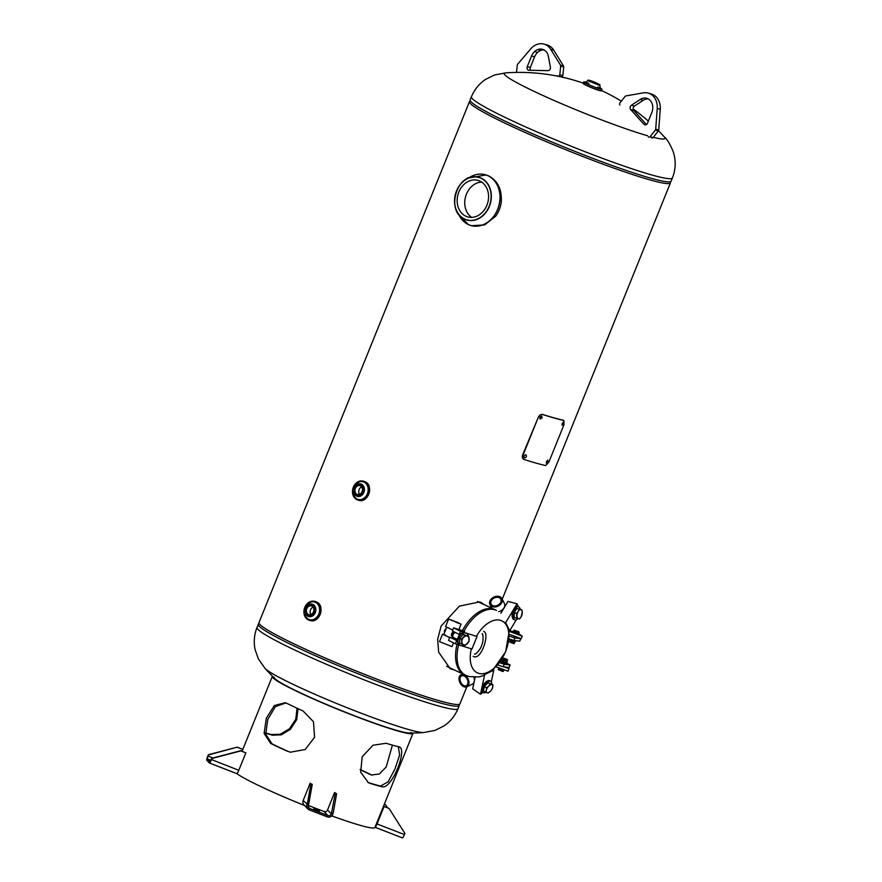 <?xml version="1.0" encoding="UTF-8"?>
<svg xmlns="http://www.w3.org/2000/svg" width="882" height="882" viewBox="0 0 882 882"><rect width="100%" height="100%" fill="white"/><g stroke="black" fill="none" stroke-linecap="round" stroke-linejoin="round"><path stroke-width="1.32" d="M449.842 668.556L453.359 669.482M483.634 604.379L481.01 602.395M484.626 604.843L479.632 601.921L459.39 606.143L441.154 626L437.637 639.329L438.663 652.217L450.272 668.777L454.285 669.923M466.81 686.858L459.974 703.77A108.376 8.5 -158 0 1 356.306 671.048A108.376 8.5 -158 0 1 258.999 622.571L469.467 101.651A108.376 8.5 -158 0 1 469.897 101.221M670.43 182.232A108.376 8.5 -158 0 1 670.441 182.85A108.376 8.5 -158 0 1 566.773 150.127A108.376 8.5 -158 0 1 469.467 101.651M265.041 668.413A86.701 6.802 22 0 0 265.162 668.534A86.701 6.802 22 0 0 296.286 685.854A86.701 6.802 22 0 0 408.961 729.635A86.701 6.802 22 0 0 423.625 732.556L435.013 730.406L444.043 725.897C450.382 721.564 455.035 715.82 458.001 708.654L459.279 705.501A108.376 8.5 -158 0 1 402.126 690.562A108.376 8.5 -158 0 1 298.127 647.873A108.376 8.5 -158 0 1 258.305 624.302L259.01 623.177M647.653 135.773A86.701 6.802 -158 0 1 536.091 92.323A86.701 6.802 -158 0 1 505.662 72.875A195.076 195.076 0 0 1 583.245 83.14M505.827 72.864L494.438 75.003L485.398 79.512C479.058 83.845 474.406 89.6 471.44 96.766A108.376 8.5 -158 0 0 511.262 120.338A108.376 8.5 -158 0 0 615.261 163.016A108.376 8.5 -158 0 0 672.415 177.966C675.81 169.201 676.075 160.425 673.209 151.627C669.912 143.832 666.946 138.915 664.289 136.886A86.701 6.802 -158 0 1 664.4 137.008A86.701 6.802 -158 0 1 653.297 137.305M458.64 644.819A35.897 20.683 -64.8 0 0 465.939 675.403L464.439 674.697A35.897 20.683 -64.8 0 1 457.074 644.323A35.897 20.683 115.2 0 0 464.439 674.697L446.59 666.307M462.377 630.63A35.897 20.683 -64.8 0 1 493.115 609.021A35.897 20.683 -64.8 0 1 494.978 609.716A35.897 20.683 115.2 0 0 493.115 609.021A35.897 20.683 115.2 0 0 462.377 630.63M476.434 636.22A28.72 16.549 -64.8 0 1 500.27 620.278A28.72 16.549 -64.8 0 1 505.629 651.346A28.72 16.549 -64.8 0 1 478.827 673.374A28.72 16.549 -64.8 0 1 471.363 648.843M500.877 613.222L507.999 601.425L517.028 603.784L518.043 605.813L517.558 606.607A6.769 3.44 104.6 0 0 514.272 608.426A6.769 3.44 104.6 0 0 512.089 615.239A6.769 3.44 104.6 0 0 514.129 619.715L515.033 619.947A6.769 3.44 104.6 0 0 517.921 618.613M505.088 623.387L504.548 622.295L505.673 622.593L509.719 630.696L508.12 629.461M517.028 603.784L505.673 622.593M516.257 619.859L509.719 630.696M502.134 611.16L502.74 609.473M493.424 605.813A5.424 4.035 -26.5 0 0 499.311 604.181A5.424 4.035 -26.5 0 0 500.8 599.209A5.424 4.035 -26.5 0 0 498.473 597.445A5.424 4.035 -26.5 0 0 492.586 599.076A5.424 4.035 -26.5 0 0 491.098 604.049A5.424 4.035 -26.5 0 0 493.424 605.813M499.642 596.618A6.714 4.994 -26.5 0 0 492.035 598.25A6.714 4.994 -26.5 0 0 489.94 604.622A6.714 4.994 -26.5 0 0 492.266 606.64A6.714 4.994 -26.5 0 0 499.862 605.008A6.714 4.994 -26.5 0 0 501.968 598.635A6.714 4.994 -26.5 0 0 499.642 596.618M492.972 605.669A5.424 4.035 -26.5 0 0 499.113 604.357A5.424 4.035 -26.5 0 0 500.8 599.209A5.424 4.035 -26.5 0 0 498.925 597.588A5.424 4.035 -26.5 0 0 492.795 598.9A5.424 4.035 -26.5 0 0 491.098 604.049A5.424 4.035 -26.5 0 0 492.972 605.669M498.727 611.656A6.714 4.994 -26.5 0 0 504.383 603.497L501.968 598.635M520.314 609.418A6.769 3.44 104.6 0 0 518.451 606.838A6.769 3.44 104.6 0 0 515.176 608.657A6.769 3.44 104.6 0 0 512.993 615.482A6.769 3.44 104.6 0 0 515.033 619.947M519.443 619.01L521.075 616.992A4.741 2.414 -75.4 0 1 518.451 618.734L514.327 617.654L518.451 618.734A4.741 2.414 -75.4 0 1 517.039 615.901A4.741 2.414 -75.4 0 1 518.241 611.314L516.62 613.332L516.753 618.282M522.276 612.406A4.741 2.414 -75.4 0 1 521.075 616.992L522.276 612.406L521.857 609.837L520.865 609.572A4.741 2.414 -75.4 0 1 522.276 612.406M514.327 617.654L514.184 612.703L516.742 608.481L520.865 609.572A4.741 2.414 104.6 0 0 518.241 611.314L519.167 609.109L520.689 609.528M521.019 609.616L521.857 609.837M519.421 609.208L519.443 609.936M517.403 617.72L517.028 618.359M514.184 612.703L516.62 613.332M514.294 616.397A4.741 2.414 -75.4 0 1 514.217 613.707M514.713 611.843A4.741 2.414 -75.4 0 1 516.091 609.55M509.476 634.334L521.196 638.645L522.21 636.143L519.597 634.434M509.355 631.413L522.21 636.143M512.21 631.49L509.774 630.597M508.87 635.9L514.879 638.017L520.788 638.634L518.572 637.675M520.788 638.634L519.785 641.137L513.864 640.519L508.749 638.711M514.879 638.017L513.864 640.519M513.952 636.363L515.066 636.473L513.952 636.363M518.55 631.666L514.823 630.387L518.55 631.666M519.145 632.229L518.627 633.519L513.545 631.501L514.074 630.211L518.892 631.92M514.901 632.24L515.419 630.95M517.447 633.243L517.966 631.964M512.089 639.891L511.736 640.773L514.25 641.743L514.691 640.608M511.328 639.626L510.171 639.957L510.435 639.307M511.119 640.123L511.792 640.63M515.65 640.773L515.198 641.909L513.633 641.104M509.697 641.909L510.601 642.449L509.686 641.721L510.138 640.586L512.166 641.545L511.714 642.669L510.601 642.449L514.107 643.717L514.504 642.394L512.166 641.545M511.229 642.636L512.155 643.022M510.413 640.597L511.769 640.674M514.107 643.717L514.504 642.394M514.052 643.518L511.714 642.669M511.262 642.647L512.111 643M518.649 633.474L513.578 631.424M519.718 634.147L519.465 634.775L513.545 632.659L512.089 631.799L512.343 631.17M517.425 633.232L514.625 632.085M515.342 640.674L517.006 640.85M474.406 679.724L474.957 678.181M464.902 676.395A5.424 3.605 64.1 0 1 467.912 681.378A5.424 3.605 64.1 0 1 466.346 685.634A5.424 3.605 64.1 0 1 463.05 685.127A5.424 3.605 64.1 0 1 460.04 680.154A5.424 3.605 64.1 0 1 461.617 675.888A5.424 3.605 64.1 0 1 464.902 676.395M473.943 677.332A6.714 4.476 64.1 0 1 474.406 680.452A6.714 4.476 64.1 0 1 474.362 680.948M474.163 681.907A6.714 4.476 64.1 0 1 472.377 684.156L466.92 686.802A6.714 4.476 64.1 0 1 461.595 685.105A6.714 4.476 64.1 0 1 459.004 678.423A6.714 4.476 64.1 0 1 461.043 674.719A6.714 4.476 64.1 0 1 466.369 676.417A6.714 4.476 64.1 0 1 468.948 683.098A6.714 4.476 64.1 0 1 466.92 686.802M467.989 682.646A5.424 3.605 64.1 0 1 463.745 685.523A5.424 3.605 64.1 0 1 459.974 678.875A5.424 3.605 64.1 0 1 464.219 675.998A5.424 3.605 64.1 0 1 467.989 682.646M491.682 683.936A6.769 3.285 124.5 0 0 490.844 681.4L490.061 680.86A6.769 3.285 124.5 0 0 485.695 682.128A6.769 3.285 124.5 0 0 481.881 687.883A6.769 3.285 124.5 0 0 482.399 692.028L483.171 692.568A6.769 3.285 124.5 0 0 485.938 692.392M490.844 681.4A6.769 3.285 124.5 0 0 486.478 682.668A6.769 3.285 124.5 0 0 482.663 688.423A6.769 3.285 124.5 0 0 483.171 692.568M488.286 692.91L490.425 691.245A4.741 2.304 -55.5 0 1 487.239 692.789L488.286 692.91M485.574 692.26L487.239 692.789A4.741 2.304 -55.5 0 1 486.346 690.264L485.574 692.26L483.479 690.815L484.416 686.405L486.511 687.85L486.346 690.264A4.741 2.304 -55.5 0 1 488.65 686.185L486.511 687.85M488.65 686.185A4.741 2.304 -55.5 0 1 491.825 684.63A4.741 2.304 -55.5 0 1 492.718 687.166L492.884 684.752L490.16 684.09L488.65 686.185M490.535 691.124L490.425 691.245A4.741 2.304 124.5 0 0 492.718 687.166L491.947 689.162M484.416 686.405L488.066 682.657L492.884 684.752M488.066 682.657L490.16 684.09M452.698 637.08C450.504 634.412 451.176 632.747 454.715 632.063M458.519 622.758L449.809 619.561L458.519 622.758M453.491 642.857L451.959 646.649L439.501 641.622L442.532 634.103L443.855 634.301M449.677 637.554L442.532 634.103M453.91 638.359L454.605 638.766M449.721 637.454L445.454 635.635L445.311 634.908M452.08 637.609L453.624 638.458M452.709 630.035L445.575 626.595L448.607 619.076L461.065 624.114L448.607 619.076M458.849 623.486L450.823 619.715L458.849 623.486M465.74 633.011A6.769 4.796 116.5 0 0 465.619 632.956A6.769 4.796 116.5 0 0 458.342 636.793A6.769 4.796 116.5 0 0 459.456 645.018A6.769 4.796 116.5 0 0 459.566 645.073A6.769 4.796 116.5 0 0 459.687 645.128M468.408 636.308A6.769 4.796 116.5 0 0 466.424 633.353A6.769 4.796 116.5 0 0 466.302 633.298A6.769 4.796 116.5 0 0 459.026 637.135A6.769 4.796 116.5 0 0 460.139 645.359A6.769 4.796 116.5 0 0 460.261 645.415A6.769 4.796 116.5 0 0 464.384 645.04M469.169 639.152A4.741 3.363 -63.5 0 1 467.394 643.529A4.741 3.363 -63.5 0 1 463.723 644.841L465.31 645.293L468.948 641.501L468.86 636.528L467.262 636.076A4.741 3.363 -63.5 0 1 469.169 639.152M463.59 637.388A4.741 3.363 -63.5 0 1 467.262 636.076L465.134 635.349L461.507 639.152L461.815 641.765A4.741 3.363 -63.5 0 1 463.59 637.388M461.595 644.125L461.815 641.765A4.741 3.363 116.5 0 0 463.723 644.841L459.754 643.198L459.665 638.226L463.293 634.434L465.134 635.349M459.665 638.226L461.507 639.152M463.293 634.434L468.86 636.528M464.627 644.951L465.31 645.293M446.072 628.833A2.216 1.566 116.5 0 0 444.462 631.424A2.216 1.566 116.5 0 0 444.671 632.284M444.561 632.559A2.679 1.896 -63.5 0 1 444.396 631.699A2.679 1.896 -63.5 0 1 446.138 628.657M455.608 632.626A2.712 1.918 116.5 0 0 455.586 632.615A2.712 1.918 116.5 0 0 454.903 632.736A2.712 1.918 116.5 0 0 452.852 635.944A2.712 1.918 116.5 0 0 453.734 637.62L457.449 639.472M445.708 629.715A2.216 1.566 116.5 0 0 444.969 631.567M445.851 629.384A2.712 1.918 116.5 0 0 444.804 631.975M453.866 632.24A2.216 1.566 116.5 0 0 453.183 632.328A2.216 1.566 116.5 0 0 451.65 634.048A2.216 1.566 116.5 0 0 451.937 636.098M452.664 632.405A2.712 1.918 116.5 0 0 451.375 635.58M454.914 632.736A2.216 1.566 116.5 0 0 453.69 632.57A2.216 1.566 116.5 0 0 452.047 634.698A2.216 1.566 116.5 0 0 452.962 636.65M454.616 632.129A2.712 1.918 116.5 0 0 453.899 632.229A2.712 1.918 116.5 0 0 451.86 635.018A2.712 1.918 116.5 0 0 453.293 637.267M482.928 692.392L480.503 694.211L472.686 688.842L475.133 677.343M480.503 694.211L484.67 674.576L483.7 673.903L484.824 673.352M491.814 669.967L492.795 669.482L493.777 670.155L484.67 674.576M491.285 681.841L493.777 670.155M457.372 640.1L449.798 637.245L457.35 640.883M449.798 637.245L448.541 640.376L455.377 643.794L456.644 640.663M461.661 645.778L471.947 649.031L477.008 636.517L476.159 636.087M455.377 643.794L459.809 645.194M456.126 638.811A3.385 2.403 -63.5 0 1 454.869 638.844M453.591 627.852L452.334 630.983L459.169 634.401L460.437 631.269L453.591 627.852L464.649 631.347M460.437 631.269L477.008 636.517M459.853 634.61L459.169 634.401M503.016 658.215L505.044 659.174L504.581 660.309L502.564 659.35L503.016 658.215M507.382 660.023L506.93 661.147L507.646 659.714L505.044 659.174M506.93 661.147L504.581 660.309M507.646 659.714L504.129 658.446L507.646 659.714M504.702 658.6L506.213 659.03L504.702 658.6M504.206 658.314L506.709 659.328M505.64 659.196L504.603 658.744M503.071 659.879L505.099 660.772L503.071 659.879M503.346 661.522L502.674 661.026L503.148 659.89M506.257 661.511L505.805 662.647L506.753 662.812L507.216 661.676L505.099 660.772M505.805 662.647L503.291 661.665L503.743 660.53M498.495 669.725L502.894 671.511M498.738 668.17L498.231 669.405L499.587 670.144L500.105 668.865L502.641 669.868L502.123 671.158L499.587 670.144M499.488 668.523L500.105 668.865M503.798 670.221L503.313 671.434L502.123 671.158M504.824 658.667L506.025 659.152M506.676 662.856L500.778 660.872M507.823 663.573L507.569 664.201L500.403 661.434M500.943 660.629L503.049 661.324M499.267 662.558L504.25 664.311L510.171 664.929L507.701 663.87M510.171 664.929L509.157 667.431L503.236 666.814L497.459 664.774M504.25 664.311L503.236 666.814M496.081 666.803L508.043 671.202L509.057 668.699L506.731 667.178M504.206 666.913L509.057 668.699M497.702 667.398L505.177 670.144M481.616 182.056A18.963 15.435 -74.3 0 0 465.597 196.609A18.963 15.435 -74.3 0 0 471.705 217.369M465.784 216.178A18.963 15.435 105.7 0 1 458.386 193.257A18.963 15.435 105.7 0 1 477.989 180.391A18.963 15.435 105.7 0 1 479.951 181.119A18.963 15.435 105.7 0 1 487.338 204.051A18.963 15.435 105.7 0 1 467.747 216.917A18.963 15.435 105.7 0 1 465.784 216.178M485.717 174.823L488.793 175.937C498.054 181.064 502.189 189.961 501.208 202.617A26.416 21.499 105.7 0 1 495.728 216.167L484.604 224.932L471.44 225.682M601.182 90.747A9.658 0.761 -158 0 1 596.188 89.479A9.658 0.761 -158 0 1 586.806 85.631A9.658 0.761 -158 0 1 583.267 83.514M601.943 89.203A9.823 0.772 -158 0 1 601.954 89.28A9.823 0.772 -158 0 1 596.772 87.924A9.823 0.772 -158 0 1 587.346 84.055A9.823 0.772 -158 0 1 583.73 81.916A9.823 0.772 -158 0 1 583.796 81.872M597.831 86.976L600.444 88.354L599.826 85.499L587.897 80.659L599.837 85.466C598.867 84.11 602.02 85.995 597.39 83.371C589.088 79.81 587.467 79.722 587.897 80.648L585.461 82.302M600.124 88.013A9.812 0.772 -158 0 1 599.275 88.751A9.812 0.772 -158 0 1 587.357 84.044A9.812 0.772 -158 0 1 585.924 82.269M596.662 83.173L589.893 80.747L596.662 83.173M315.723 601.733A9.823 7.993 105.7 0 1 319.549 613.607A9.823 7.993 105.7 0 1 309.395 620.278A9.823 7.993 105.7 0 1 308.38 619.903A9.823 7.993 105.7 0 1 304.555 608.018A9.823 7.993 105.7 0 1 314.709 601.359A9.823 7.993 105.7 0 1 315.723 601.733A9.812 7.982 105.7 0 1 319.306 614.225A9.812 7.982 105.7 0 1 308.38 619.881A9.812 7.982 105.7 0 1 304.786 607.4A9.812 7.982 105.7 0 1 315.712 601.745M312.261 604.192L312.261 604.192A6.439 5.237 105.7 0 1 312.934 604.435A6.439 5.237 105.7 0 1 315.436 612.218A6.439 5.237 105.7 0 1 308.788 616.584A6.439 5.237 105.7 0 1 308.777 616.584A6.439 5.237 105.7 0 1 308.105 616.331M312.912 604.435A6.439 5.237 105.7 0 1 315.425 612.218A6.439 5.237 105.7 0 1 308.766 616.584L308.072 616.32C302.074 613.894 306.098 602.108 312.25 604.181A6.439 5.237 105.7 0 1 312.912 604.435M311.842 606.077A4.553 3.704 -74.3 0 0 311.379 605.901A4.553 3.704 -74.3 0 0 306.671 608.988A4.553 3.704 -74.3 0 0 308.446 614.489A4.553 3.704 -74.3 0 0 308.909 614.666A4.553 3.704 -74.3 0 0 313.617 611.579A4.553 3.704 -74.3 0 0 311.842 606.077M313.077 607.103A4.553 3.704 -74.3 0 0 310.993 614.522M308.038 616.298A6.439 5.237 105.7 0 1 305.613 608.514A6.439 5.237 105.7 0 1 312.25 604.181M364.288 481.528A9.823 7.993 105.7 0 1 368.114 493.402A9.823 7.993 105.7 0 1 357.96 500.061A9.823 7.993 105.7 0 1 356.945 499.686A9.823 7.993 105.7 0 1 353.12 487.812A9.823 7.993 105.7 0 1 363.274 481.142A9.823 7.993 105.7 0 1 364.288 481.528A9.812 7.982 105.7 0 1 367.871 494.019A9.812 7.982 105.7 0 1 356.945 499.675A9.812 7.982 105.7 0 1 353.351 487.195A9.812 7.982 105.7 0 1 364.277 481.528M360.407 485.861A4.553 3.704 -74.3 0 0 359.944 485.684A4.553 3.704 -74.3 0 0 355.237 488.771A4.553 3.704 -74.3 0 0 357.012 494.273A4.553 3.704 -74.3 0 0 357.486 494.449A4.553 3.704 -74.3 0 0 362.182 491.362A4.553 3.704 -74.3 0 0 360.407 485.861M361.653 486.886A4.553 3.704 -74.3 0 0 359.569 494.317M297.08 708.224L295.757 719.249L289.472 728.753L280.189 734.265L271.138 734.552A75.863 5.954 22 0 0 265.592 732.898M272.472 676.218A75.863 5.954 22 0 0 272.306 676.428A75.863 5.954 22 0 0 319.196 701.499A75.863 5.954 22 0 0 398.763 731.233A75.863 5.954 22 0 0 412.985 733.273L374.916 827.492A75.863 5.954 -158 0 1 360.694 825.464A75.863 5.954 -158 0 1 331.753 815.894M304.577 805.498A75.863 5.954 -158 0 1 236.806 773.613M382.281 786.799C391.696 789.599 408.763 747.407 398.477 746.734A75.863 5.954 -158 0 1 393.074 745.323A75.863 5.954 -158 0 1 386.195 743.272L373.02 745.224L362.204 756.745L360.661 772.158L368.389 782.676L369.999 783.337A75.863 5.954 22 0 0 376.89 785.388A75.863 5.954 22 0 0 382.281 786.799L380.638 786.06L388.102 781.772L394.993 768.917L399.634 755.014L398.344 746.701M286.837 751.012L290.443 752.192L305.205 749.524L314.576 737.286L313.485 721.741L303.022 710.947A75.863 5.954 -158 0 1 286.87 703.351L285.239 702.689L274.335 705.545L266.331 718.213L264.115 733.372L270.675 743.427A75.863 5.954 22 0 0 286.837 751.012L290.795 752.269M285.911 702.943L275.46 706.548L267.808 719.304L265.725 734.144L272.02 743.835A73.834 5.788 22 0 0 287.741 751.232M367.772 782.345L368.687 782.687A73.834 5.788 22 0 0 375.379 784.682A73.834 5.788 22 0 0 380.638 786.06M274.192 677.189A73.834 5.788 22 0 0 319.824 701.587A73.834 5.788 22 0 0 397.264 730.528A73.834 5.788 22 0 0 411.1 732.512M298.039 708.676L296.683 719.679L290.465 729.249L281.325 734.849L272.461 735.202A73.834 5.788 22 0 0 266.155 733.328A73.834 5.788 22 0 0 265.614 733.185M392.413 745.136L386.217 766.954L379.304 774.043L371.399 774.958L369.9 774.363A73.834 5.788 22 0 0 360.176 769.71M271.138 734.552L272.461 735.202M369.999 783.337L368.687 782.687M399.27 747.01L398.477 746.734M372.105 775.157L369.9 774.363M371.256 774.793A75.863 5.954 22 0 0 360.154 769.49M270.675 743.427L272.02 743.835M211.878 758.487L240.863 750.913L245.835 752.853L240.676 750.725L211.691 758.299L211.404 759.656A4.156 0.695 -68.8 0 1 209.365 762.974A4.156 0.695 -68.8 0 1 209.321 762.941L206.818 760.284A4.156 0.695 -68.8 0 1 207.843 755.885L207.369 758.95L209.894 761.618L211.217 759.457L238.79 770.295A4.156 0.695 111.2 0 1 236.751 773.613A4.156 0.695 111.2 0 1 236.707 773.58L209.431 762.974M211.691 758.299L211.448 759.545M245.835 752.853L238.79 770.295M208.505 754.915L237.302 747.142L208.317 754.716M237.49 747.341L242.462 749.281L241.712 751.122M242.462 749.281L237.302 747.142M319.35 810.933L313.727 808.706L319.185 811.352M307.223 803.899L308.303 805.046L308.766 803.888L307.432 803.37L306.969 804.527A4.156 4.09 136.7 0 0 307.763 808.871L303.97 804.847A4.156 4.09 -43.3 0 1 303.176 800.503L308.303 805.046A2.712 2.657 136.7 0 0 309.78 808.518L327.828 815.53A2.712 2.657 136.7 0 0 331.334 813.998L335.281 793.271L334.587 792.532L327.542 809.974A2.712 2.657 -43.3 0 1 324.036 811.517L308.193 805.376M335.281 793.271L336.615 793.789L334.587 792.532M331.808 812.829L333.142 813.347L336.615 793.789M333.142 813.347L332.668 814.516A4.156 4.09 136.7 0 1 327.288 816.875L309.24 809.863A4.156 4.09 136.7 0 1 307.763 808.871M308.766 803.888L312.239 784.318L310.905 783.8L307.432 803.37M312.239 784.318L310.905 783.8M303.176 800.503L310.221 783.073M384.287 804.318L385.688 804.858L387.485 807.703M385.688 804.858L384.332 804.208M377.033 823.942L404.419 834.581A4.156 0.695 111.2 0 1 402.379 837.9A4.156 0.695 111.2 0 1 402.335 837.867L375.015 827.25A4.156 0.695 -68.8 0 0 377.033 823.942L384.078 806.501L389.061 808.441L383.89 806.302L375.556 825.916M404.419 834.581L404.893 833.424L389.061 808.441M648.204 98.905A10.838 8.82 -74.3 0 0 643.187 100.35L634.467 106.072A2.712 2.205 -74.3 0 0 633.761 110.426L646.407 124.549M631.435 105.223A2.712 2.205 -74.3 0 0 630.729 109.577L643.893 124.263A2.712 2.205 -74.3 0 0 647.52 123.171L651.82 112.521A10.838 8.82 -74.3 0 0 652.779 107.108A10.838 8.82 -74.3 0 0 651.919 103.15A10.838 8.82 -74.3 0 0 648.049 98.828A10.838 8.82 -74.3 0 0 646.738 98.31A10.838 8.82 -74.3 0 0 640.156 99.501L631.435 105.223L634.467 106.072M648.391 136.798A1.356 1.103 -74.3 0 0 650.056 136.732L655.348 130.073A1.356 1.103 -74.3 0 0 655.69 129.18L657.233 108.442A16.262 13.23 -74.3 0 0 648.204 93.095A16.262 13.23 -74.3 0 0 643.276 92.864L625.878 95.918A1.356 1.103 -74.3 0 0 625.151 96.37L619.859 103.029A1.356 1.103 -74.3 0 0 619.892 104.991M650.056 136.732L653.088 137.581L658.38 130.922A1.356 1.103 -74.3 0 0 658.722 130.029L660.265 109.291A16.262 13.23 -74.3 0 0 651.236 93.944L648.204 93.095M651.423 137.647A1.356 1.103 -74.3 0 0 653.088 137.581M539.971 418.906L541.669 417.682L541.482 415.929M539.762 417.142L540.159 419.027L542.088 417.881L541.702 416.006L539.762 417.142M561.977 424.97L563.234 422.147M562.154 423.514L562.176 425.223L563.576 423.834L563.576 422.136L562.154 423.514M546.256 463.105L547.524 460.272M546.432 461.639L546.465 463.348L547.865 461.959L547.865 460.261L546.432 461.639M524.404 459.599C522.783 458.849 522.353 457.295 523.103 454.947L538.274 417.373C539.365 415.146 540.82 414.198 542.617 414.518A109.026 8.555 22 0 0 563.874 420.493L564.017 424.606L548.847 462.168L545.66 465.564A109.026 8.555 -158 0 1 524.404 459.599L523.963 459.39M523.996 459.401C522.387 458.64 521.957 457.097 522.706 454.748L538.274 417.373M542.617 414.518L542.21 414.32A108.376 8.5 22 0 0 563.344 420.251L563.874 420.493M524.073 455.961C524.04 458.232 524.823 458.486 526.4 456.7C526.455 454.439 525.683 454.197 524.073 455.961M550.401 67.131A2.712 2.205 105.7 0 1 547.931 70.659L529.002 70.251A2.712 2.205 105.7 0 1 527.271 66.635L531.57 55.985A10.838 8.82 105.7 0 1 534.591 51.542A10.838 8.82 105.7 0 1 537.866 49.524A10.838 8.82 105.7 0 1 542.518 49.315A10.838 8.82 105.7 0 1 543.444 49.646A10.838 8.82 105.7 0 1 548.361 56.349L550.401 67.131M530.534 70.284A2.712 2.205 105.7 0 1 530.303 67.484L534.602 56.845A10.838 8.82 105.7 0 1 537.634 52.402A10.838 8.82 105.7 0 1 540.909 50.373A10.838 8.82 105.7 0 1 543.985 49.91M540.909 50.373L537.866 49.524M516.488 72.412L517.26 65.147A1.356 1.103 105.7 0 1 517.624 64.265L530.666 48.94A16.262 13.23 105.7 0 1 543.985 44.1A16.262 13.23 105.7 0 1 550.732 49.359L560.511 65.18A1.356 1.103 105.7 0 1 560.698 66.073L559.783 74.783A1.356 1.103 105.7 0 1 558.416 76.095A258.25 210.114 -74.3 0 0 554.69 75.609M543.985 44.1L547.016 44.949A16.262 13.23 105.7 0 1 553.775 50.219L563.543 66.029A1.356 1.103 105.7 0 1 563.73 66.922L562.815 75.643A1.356 1.103 105.7 0 1 561.448 76.943A258.25 210.114 -74.3 0 0 560.963 76.877M561.448 76.943L558.416 76.095M534.591 51.542L537.634 52.402M265.162 668.534L258.459 659.074L255.085 649.56C253.542 642.03 254.181 634.665 257.026 627.455A108.376 8.5 22 0 0 296.848 651.026A108.376 8.5 22 0 0 400.858 693.704A108.376 8.5 22 0 0 458.001 708.654M471.44 96.766L470.172 99.92A108.376 8.5 22 0 0 509.994 123.491A108.376 8.5 22 0 0 613.993 166.169A108.376 8.5 22 0 0 671.147 181.119L672.415 177.966M463.998 631.148A35.897 20.683 -64.8 0 1 494.626 609.727A35.897 20.683 -64.8 0 1 496.489 610.421L477.504 601.502M464.638 219.023A22.039 17.927 -74.3 0 0 489.168 206.322A22.039 17.927 -74.3 0 0 481.098 178.285A22.039 17.927 -74.3 0 0 456.567 190.986A22.039 17.927 -74.3 0 0 464.638 219.023M481.241 178.153A22.204 18.059 105.7 0 1 489.367 206.399A22.204 18.059 105.7 0 1 464.66 219.199A22.204 18.059 105.7 0 1 464.34 219.045A22.204 18.059 105.7 0 1 455.553 193.797A22.204 18.059 105.7 0 1 476.192 176.808A22.204 18.059 105.7 0 1 481.241 178.153M458.541 214.083A26.372 21.455 -74.3 0 0 468.298 224.513A26.372 21.455 -74.3 0 0 497.657 209.31A26.372 21.455 -74.3 0 0 488 175.761A26.372 21.455 -74.3 0 0 468.662 178.021M473.05 175.606A26.416 21.499 105.7 0 1 485.343 174.713A26.416 21.499 105.7 0 1 488.077 175.739A26.416 21.499 105.7 0 1 498.374 207.667A26.416 21.499 105.7 0 1 471.076 225.583A26.416 21.499 105.7 0 1 468.342 224.568A26.416 21.499 105.7 0 1 461.032 218.427M601.954 89.28L601.381 90.681A9.823 0.772 -158 0 1 596.21 89.325A9.823 0.772 -158 0 1 586.773 85.455A9.823 0.772 -158 0 1 583.167 83.316L583.73 81.916M600.289 88.2A9.151 0.717 -158 0 1 598.393 88.398A9.151 0.717 -158 0 1 587.732 84.154A9.151 0.717 -158 0 1 588.856 83.305M597.357 83.36L590.874 81.541L597.357 83.36M316.572 601.976A9.823 7.993 105.7 0 1 320.398 613.85A9.823 7.993 105.7 0 1 310.243 620.509C319.394 623.717 325.59 605.537 316.572 601.976A9.823 7.993 105.7 0 0 315.558 601.59L316.572 601.976M308.623 619.274A9.151 7.442 105.7 0 1 305.271 607.632A9.151 7.442 105.7 0 1 315.458 602.362A9.151 7.442 105.7 0 1 318.81 613.993A9.151 7.442 105.7 0 1 308.623 619.274M312.305 604.931A5.788 4.708 105.7 0 1 314.422 612.295A5.788 4.708 105.7 0 1 307.983 615.636A5.788 4.708 105.7 0 1 305.867 608.271A5.788 4.708 105.7 0 1 312.305 604.931M365.137 481.759A9.823 7.993 105.7 0 1 368.963 493.633A9.823 7.993 105.7 0 1 358.809 500.303C367.959 503.501 374.166 485.332 365.148 481.759A9.823 7.993 105.7 0 0 364.123 481.385L365.148 481.759M356.604 496.092A6.439 5.237 105.7 0 1 354.178 488.297A6.439 5.237 105.7 0 1 360.815 483.975L360.837 483.975A6.439 5.237 105.7 0 1 360.837 483.975A6.439 5.237 105.7 0 1 361.499 484.229A6.439 5.237 105.7 0 1 364.012 492.013A6.439 5.237 105.7 0 1 357.353 496.379A6.439 5.237 105.7 0 1 357.342 496.368A6.439 5.237 105.7 0 1 356.67 496.125L357.353 496.379M357.199 499.058A9.151 7.442 105.7 0 1 353.847 487.426A9.151 7.442 105.7 0 1 364.023 482.145A9.151 7.442 105.7 0 1 367.375 493.788A9.151 7.442 105.7 0 1 357.199 499.058M356.637 496.114C350.639 493.677 354.663 481.903 360.815 483.975A6.439 5.237 105.7 0 1 361.477 484.218A6.439 5.237 105.7 0 1 363.99 492.002A6.439 5.237 105.7 0 1 357.342 496.368M360.87 484.725A5.788 4.708 105.7 0 1 362.998 492.079A5.788 4.708 105.7 0 1 356.548 495.419A5.788 4.708 105.7 0 1 354.432 488.055A5.788 4.708 105.7 0 1 360.87 484.725M208.031 756.072L212.915 757.98M210.853 760.306L207.369 758.95M327.828 815.53L324.036 811.517M327.542 809.974L331.334 813.998M308.226 806.876L309.78 808.518M640.156 99.501L643.187 100.35M630.729 109.577L633.761 110.426M643.893 124.263L645.833 124.814M655.348 130.073L658.38 130.922M655.69 129.18L658.722 130.029M657.233 108.442L660.265 109.291M530.303 67.484L527.271 66.635M534.602 56.845L531.57 55.985M563.543 66.029L560.511 65.18M553.775 50.219L550.732 49.359M562.815 75.643L559.783 74.783M563.73 66.922L560.698 66.073M502.233 599.176L670.441 182.85M405.621 732.975A195.076 195.076 0 0 0 423.713 732.556M459.544 704.2L459.279 705.501M265.096 668.468A195.076 195.076 0 0 0 277.819 681.345M257.026 627.455L258.305 624.302M664.4 137.008A195.076 195.076 0 0 0 658.512 130.734M648.347 121.121A195.076 195.076 0 0 0 633.155 109.015M621.336 101.165A195.076 195.076 0 0 0 601.458 90.504M465.939 675.403L469.092 676.571L479.147 676.924L484.538 675.226M493.104 669.692L505.662 651.765L509.289 630.586M483.623 631.468C490.149 632.592 481.473 660.519 473.59 656.539L473.16 656.34M482.123 633.728C482.608 632.592 484.262 640.1 481.682 645.15C480.8 649.339 475.222 655.271 474.516 653.981M489.94 604.622L491.704 608.172M517.547 606.607L518.451 606.838M462.741 673.892L461.043 674.719M453.844 638.524L454.131 637.818M443.745 634.588L446.656 627.367M458.883 629.528L461.065 624.114M465.619 632.956L466.302 633.298M459.566 645.073L460.261 645.415M471.815 225.792L468.331 224.568L458.519 214.061M468.64 178.032L486.081 174.923M464.34 219.045C445.851 211.349 456.402 173.754 476.192 176.808M601.381 90.681C599.562 90.846 594.688 89.159 586.795 85.631L583.167 83.316M309.395 620.278L310.243 620.509M314.709 601.359L315.558 601.59M357.96 500.061L358.809 500.303M363.274 481.142L364.123 481.385M242.076 751.266L272.306 676.428M273.685 678.467L273.982 677.707M410.593 733.78L410.902 733.03M209.365 762.974L236.751 773.613M375.015 827.272L402.379 837.9"/></g></svg>
